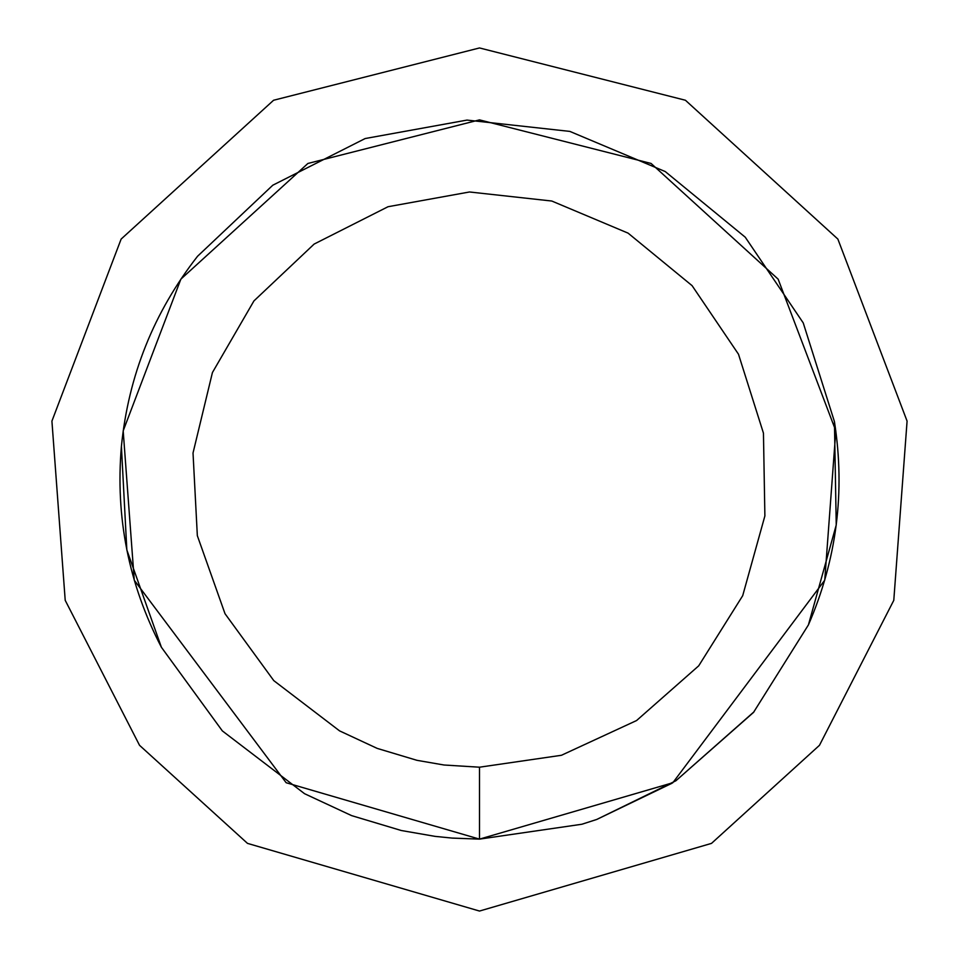<?xml version="1.0" encoding="UTF-8"?>
<svg xmlns="http://www.w3.org/2000/svg" width="959" height="959" viewBox="0 0 959 959"><rect width="100%" height="100%" fill="white"/><g stroke="black" fill="none" stroke-linecap="round" stroke-linejoin="round"><path stroke-width="1.44" d="M479.5 767.2L561.423 755.284L636.572 720.545L698.703 665.834L742.698 595.695L764.886 515.93L763.448 433.156L738.49 354.219L692.098 285.662L628.097 233.145L551.785 201.03L469.49 191.98L388.035 206.724L314.144 244.065L253.943 300.91L212.43 372.536L193.023 453.008L197.338 535.685L225.017 613.712L273.783 680.626L339.57 730.878L377.187 748.392L416.949 760.319L444.005 765.006L479.5 767.2L479.5 839.125L672.834 782.736L824.74 580.195L835.816 430.843L778.145 279.153L651.101 163.462L479.5 119.875L307.899 163.462L180.855 279.153L123.184 430.843L134.26 580.195L286.166 782.736L479.5 839.125L581.909 824.237L596.726 819.466L675.843 780.806L753.51 712.417L808.413 624.908C836.739 559.648 845.406 491.871 834.426 421.576L803.234 322.907L745.239 237.197L665.234 171.553L569.862 131.407L466.997 120.091L365.163 138.54L272.8 185.207L197.554 256.257C153.824 312.262 128.446 375.616 121.409 446.331C115.332 517.165 128.662 584.151 161.4 647.265L222.344 730.902L304.578 793.716L351.617 815.618L401.306 830.518L435.134 836.38L452.216 838.094L479.5 839.125M479.5 911.05L711.506 843.381L819.466 745.311L893.788 600.334L907.082 421.109L837.878 239.091L685.421 100.251L479.5 47.95L273.579 100.251L121.122 239.091L51.918 421.109L65.212 600.334L139.535 745.311L247.494 843.381L479.5 911.05M675.843 780.806L754.074 711.746M808.413 624.908L836.236 525.017L834.426 421.576L803.234 322.907M745.239 237.197L665.234 171.553L569.862 131.407L466.997 120.091M365.163 138.54L272.8 185.207L197.554 256.257M121.409 446.331L126.84 549.927L161.4 647.265M222.344 730.902L304.578 793.716M596.726 819.466L672.115 783.191"/></g></svg>

